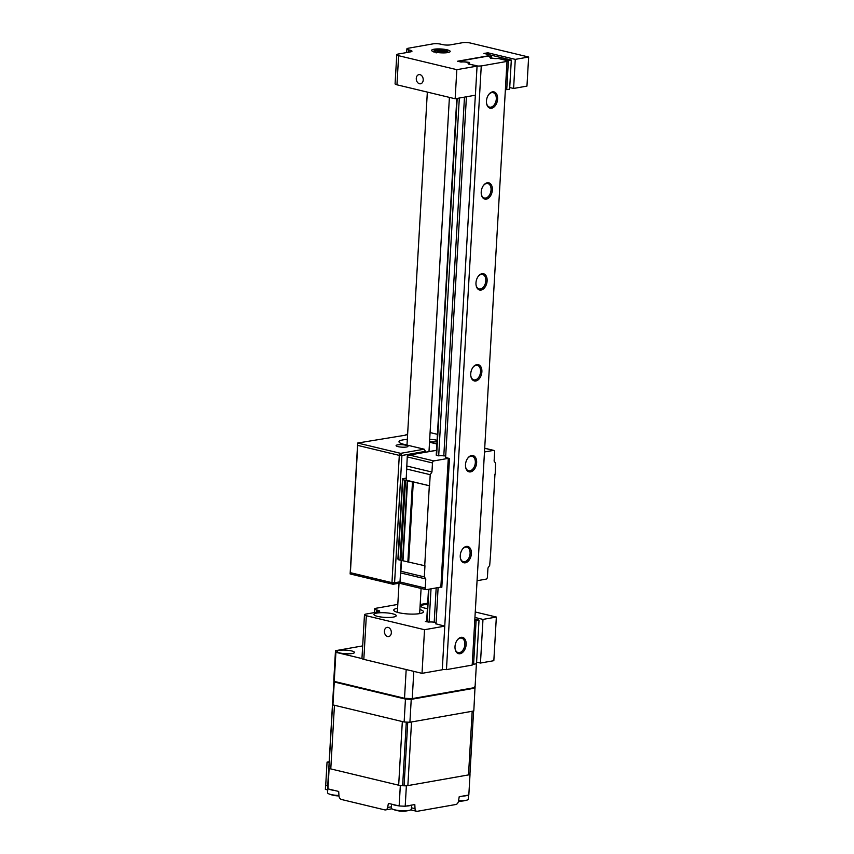 <?xml version="1.0" encoding="UTF-8"?>
<svg xmlns="http://www.w3.org/2000/svg" width="854" height="854" viewBox="0 0 854 854"><rect width="100%" height="100%" fill="white"/><g stroke="black" fill="none" stroke-linecap="round" stroke-linejoin="round"><path stroke-width="1.28" d="M351.57 650.919A8.743 1.804 3.3 0 0 342.23 650.097A8.743 1.804 3.3 0 0 337.01 651.442A8.743 1.804 3.3 0 0 339.924 652.968A8.743 1.804 3.3 0 0 349.265 653.79A8.743 1.804 3.3 0 0 354.485 652.445A8.743 1.804 3.3 0 0 351.57 650.919M476.415 663.761L475.037 687.545L412.236 698.615A70.733 14.582 -176.7 0 1 404.518 698.284L334.234 681.407A70.733 14.582 -176.7 0 1 333.807 679.795L335.483 650.695L362.672 645.902M412.236 698.615L413.806 671.372M406.184 669.547L404.518 698.284M334.234 681.407L335.91 652.317A70.733 14.582 -176.7 0 1 335.483 650.695M335.91 652.317L362.011 658.583M377.66 616.396A11.166 2.306 3.3 0 0 389.584 617.442A11.166 2.306 3.3 0 0 396.235 615.723A11.166 2.306 3.3 0 0 392.52 613.77A11.166 2.306 3.3 0 0 380.596 612.724A11.166 2.306 3.3 0 0 373.935 614.442A11.166 2.306 3.3 0 0 377.66 616.396M427.63 604.429A11.166 2.306 3.3 0 0 420.99 606.148A11.166 2.306 3.3 0 0 424.716 608.101A11.166 2.306 3.3 0 0 427.395 608.614M387.609 636.518A4.654 3.427 -100 0 0 388.687 636.55A4.654 3.427 -100 0 0 391.335 632.088A4.654 3.427 -100 0 0 388.143 627.423A4.654 3.427 -100 0 0 387.065 627.38A4.654 3.427 -100 0 0 384.417 631.853A4.654 3.427 -100 0 0 387.609 636.518M419.88 609.553A14.892 3.074 -176.7 0 1 423.477 611.795A14.892 3.074 -176.7 0 1 414.606 614.079A14.892 3.074 -176.7 0 1 398.711 612.681A14.892 3.074 -176.7 0 1 393.747 610.076A14.892 3.074 -176.7 0 1 397.58 608.261M496.345 617.047L482.98 619.406L480.46 663.046L493.836 660.686L496.345 617.047L475.262 611.987M479.019 620.1L476.105 620.612L473.586 664.252L476.5 663.739L479.019 620.1L474.856 619.107M474.781 620.292L476.105 620.612M472.273 663.932L473.586 664.252M436.095 622.705A4.729 0.971 3.3 0 0 428.719 622.086L425.367 621.477L426.68 621.018M475.358 95.2L444.753 626.131L435.743 623.772A4.729 0.971 3.3 0 0 436.031 623.708M424.534 629.708L444.774 626.142L442.265 669.782L422.015 673.347L424.534 629.708L366.334 615.734L363.815 659.373A5.583 1.153 -176.7 0 1 361.957 658.402L364.477 614.763A5.583 1.153 3.3 0 0 366.334 615.734M422.015 673.347L363.815 659.373M377.724 611.998L377.831 610.247A5.583 1.153 -176.7 0 1 379.688 611.229A5.583 1.153 -176.7 0 1 378.269 611.902L365.886 614.079A5.583 1.153 3.3 0 0 364.477 614.763M377.831 610.247L376.443 609.916L376.304 612.243M397.804 604.418L376.006 608.261A5.583 1.153 3.3 0 0 374.586 608.934A5.583 1.153 3.3 0 0 376.443 609.916M420.168 604.515L427.705 603.18M474.952 617.474L482.98 619.406M476.596 662.117L480.46 663.046M429.562 441.731A5.957 1.228 3.3 0 0 437.024 441.561M437.088 440.461A5.957 1.228 3.3 0 0 435.711 440.002A5.957 1.228 3.3 0 0 429.69 439.436M398.071 446.642A5.957 1.228 3.3 0 0 404.422 447.197A5.957 1.228 3.3 0 0 407.977 446.29A5.957 1.228 3.3 0 0 405.992 445.244A5.957 1.228 3.3 0 0 399.629 444.688A5.957 1.228 3.3 0 0 396.085 445.596A5.957 1.228 3.3 0 0 398.071 446.642M400.099 583.026L393.096 584.264L350.129 573.952L350.386 572.682L391.954 582.663L399.298 455.385L357.719 445.404L350.386 572.682M357.719 445.404L357.677 443.034L400.643 453.346L424.171 449.193L425.452 451.35L401.924 455.492L400.643 453.346L399.298 455.385L401.924 455.492L394.58 582.77L400.003 581.82L401.252 560.235M350.129 573.952L357.677 443.034L406.12 435.07L405.97 434.515L407.614 434.227M393.096 584.264L391.954 582.663L394.58 582.77L393.096 584.264M424.171 449.193L403.931 444.336A14.892 3.074 -176.7 0 1 398.978 441.731A14.892 3.074 -176.7 0 1 407.315 439.468M425.452 451.35L425.399 452.214M429.53 442.233L436.885 443.995M437.44 434.334L430.085 432.572M405.938 435.102L405.97 434.515M433.405 51.571L433.405 51.624A7.44 1.537 -176.7 0 1 433.405 51.571A7.44 1.537 -176.7 0 1 433.597 51.251L434.75 50.269A6.33 1.302 3.3 0 0 434.942 51.005L433.949 52.19M445.521 51.059L444.656 50.055L434.942 51.005M444.656 50.055A6.33 1.302 3.3 0 0 434.75 50.269M436.159 52.927L437.152 51.752L446.866 50.802A6.33 1.302 3.3 0 1 447.101 50.984L448.126 52.094A7.44 1.537 -176.7 0 1 448.275 52.425A7.44 1.537 -176.7 0 1 448.265 52.478M437.152 51.752A6.33 1.302 3.3 0 0 444.304 52.19A6.33 1.302 3.3 0 0 447.101 50.984M419.485 83.756A4.654 3.427 -100 0 0 420.552 83.788A4.654 3.427 -100 0 0 423.21 79.326A4.654 3.427 -100 0 0 420.008 74.661A4.654 3.427 -100 0 0 418.94 74.629A4.654 3.427 -100 0 0 416.282 79.091A4.654 3.427 -100 0 0 419.485 83.756M491.306 56.716L491.413 56.695A4.729 0.971 3.3 0 0 490.42 57.229A4.729 0.971 3.3 0 0 491.989 58.061A4.729 0.971 3.3 0 0 498.437 58.382L508.397 60.581L506.721 89.67L509.624 89.158L511.311 60.068L483.898 53.418L488.104 52.852L515.272 59.374L513.596 88.464L526.961 86.105L528.637 57.015L515.272 59.374M447.101 49.81A9.309 1.921 -176.7 0 1 450.197 51.443A9.309 1.921 -176.7 0 1 444.646 52.873A9.309 1.921 -176.7 0 1 434.718 51.998A9.309 1.921 -176.7 0 1 431.612 50.365A9.309 1.921 -176.7 0 1 437.163 48.934A9.309 1.921 -176.7 0 1 447.101 49.81M511.311 60.068L508.397 60.581M505.397 89.36L506.721 89.67M477.066 66.11L456.826 69.676L455.15 98.765L475.39 95.2L477.066 66.11L468.035 63.74A4.729 0.971 3.3 0 0 469.027 63.207A4.729 0.971 3.3 0 0 466.167 62.139A4.729 0.971 3.3 0 0 461.011 62.054L457.595 61.221L487.933 55.873L491.317 56.481M528.637 57.015L470.437 43.042A5.583 1.153 3.3 0 0 462.569 42.7L450.186 44.888A5.583 1.153 -176.7 0 1 442.319 44.536L440.931 44.205A5.583 1.153 3.3 0 0 433.053 43.864L408.287 48.23A5.583 1.153 3.3 0 0 406.878 48.902A5.583 1.153 3.3 0 0 408.735 49.884L408.596 52.211M410.016 51.966L410.123 50.215L408.735 49.884M410.123 50.215A5.583 1.153 -176.7 0 1 411.98 51.197A5.583 1.153 -176.7 0 1 410.56 51.87L398.177 54.048A5.583 1.153 3.3 0 0 396.768 54.731A5.583 1.153 3.3 0 0 398.626 55.702L396.95 84.802A5.583 1.153 -176.7 0 1 395.082 83.82L396.768 54.731M456.826 69.676L398.626 55.702M455.15 98.765L396.95 84.802M509.721 87.535L513.596 88.464M488.531 94.805A7.44 4.793 -76.5 0 1 493.078 92.638A7.44 4.793 -76.5 0 1 496.291 99.011A7.44 4.793 -76.5 0 1 489.609 107.124A7.44 4.793 -76.5 0 1 486.534 103.131M486.46 101.028A8.38 5.391 -76.5 0 1 488.691 94.57A8.38 5.391 -76.5 0 1 494.754 92.179A8.38 5.391 -76.5 0 1 497.604 99.064A8.38 5.391 -76.5 0 1 492.406 107.988A8.38 5.391 -76.5 0 1 486.577 103.409A8.38 5.391 -76.5 0 1 486.46 101.028M460.253 555.602A8.38 5.391 -76.5 0 1 462.484 549.143A8.38 5.391 -76.5 0 1 468.547 546.752A8.38 5.391 -76.5 0 1 471.397 553.638A8.38 5.391 -76.5 0 1 466.199 562.562A8.38 5.391 -76.5 0 1 460.359 557.982A8.38 5.391 -76.5 0 1 460.253 555.602M462.324 549.378A7.44 4.793 -76.5 0 1 466.871 547.211A7.44 4.793 -76.5 0 1 470.084 553.573A7.44 4.793 -76.5 0 1 463.391 561.686A7.44 4.793 -76.5 0 1 460.327 557.694M507.009 61.413L481.261 65.95L446.45 669.621L472.198 665.085L507.009 61.413L506.774 60.527L498.042 58.435A4.654 0.961 -176.7 0 1 492.939 58.414L490.42 58.307M467.565 458.459A7.44 4.793 -76.5 0 1 472.113 456.292A7.44 4.793 -76.5 0 1 475.326 462.665A7.44 4.793 -76.5 0 1 468.632 470.778A7.44 4.793 -76.5 0 1 465.569 466.786M465.494 464.683A8.38 5.391 -76.5 0 1 467.725 458.224A8.38 5.391 -76.5 0 1 473.789 455.833A8.38 5.391 -76.5 0 1 476.639 462.719A8.38 5.391 -76.5 0 1 471.44 471.643A8.38 5.391 -76.5 0 1 465.611 467.063A8.38 5.391 -76.5 0 1 465.494 464.683M472.806 367.551A7.44 4.793 -76.5 0 1 477.354 365.384A7.44 4.793 -76.5 0 1 480.567 371.746A7.44 4.793 -76.5 0 1 473.885 379.859A7.44 4.793 -76.5 0 1 470.81 375.867M470.735 373.774A8.38 5.391 -76.5 0 1 472.967 367.316A8.38 5.391 -76.5 0 1 479.03 364.925A8.38 5.391 -76.5 0 1 481.88 371.81A8.38 5.391 -76.5 0 1 476.681 380.735A8.38 5.391 -76.5 0 1 470.853 376.155A8.38 5.391 -76.5 0 1 470.735 373.774M478.048 276.632A7.44 4.793 -76.5 0 1 482.595 274.465A7.44 4.793 -76.5 0 1 485.809 280.838A7.44 4.793 -76.5 0 1 479.126 288.951A7.44 4.793 -76.5 0 1 476.052 284.958M475.977 282.855A8.38 5.391 -76.5 0 1 478.208 276.397A8.38 5.391 -76.5 0 1 484.271 274.006A8.38 5.391 -76.5 0 1 487.122 280.891A8.38 5.391 -76.5 0 1 481.923 289.816A8.38 5.391 -76.5 0 1 476.094 285.236A8.38 5.391 -76.5 0 1 475.977 282.855M483.289 185.713A7.44 4.793 -76.5 0 1 487.837 183.557A7.44 4.793 -76.5 0 1 491.05 189.919A7.44 4.793 -76.5 0 1 484.367 198.032A7.44 4.793 -76.5 0 1 481.293 194.039M481.218 191.947A8.38 5.391 -76.5 0 1 483.449 185.489A8.38 5.391 -76.5 0 1 489.513 183.098A8.38 5.391 -76.5 0 1 492.363 189.983A8.38 5.391 -76.5 0 1 487.164 198.907A8.38 5.391 -76.5 0 1 481.336 194.317A8.38 5.391 -76.5 0 1 481.218 191.947M455.011 646.51A8.38 5.391 -76.5 0 1 457.242 640.062A8.38 5.391 -76.5 0 1 463.306 637.671A8.38 5.391 -76.5 0 1 466.156 644.546A8.38 5.391 -76.5 0 1 460.946 653.47A8.38 5.391 -76.5 0 1 455.118 648.891A8.38 5.391 -76.5 0 1 455.011 646.51M457.082 640.286A7.44 4.793 -76.5 0 1 461.63 638.13A7.44 4.793 -76.5 0 1 464.843 644.492A7.44 4.793 -76.5 0 1 458.15 652.605A7.44 4.793 -76.5 0 1 455.086 648.613M446.45 669.621L442.287 669.44M481.261 65.95L477.034 66.1M436.02 624.039L438.123 587.584M449.492 458.502L441.817 587.285L449.492 458.502L445.617 457.509L466.423 96.78M468.312 64.007L477.055 65.769M490.442 57.816A4.654 0.961 -176.7 0 1 489.929 57.335A4.654 0.961 -176.7 0 1 491.114 56.77L487.463 56.204L459.228 61.178L461.395 62.011A4.654 0.961 -176.7 0 1 466.508 62.032L469.508 62.417L468.974 63.047M468.995 62.63A4.654 0.961 -176.7 0 1 469.508 63.111A4.654 0.961 -176.7 0 1 468.323 63.676M464.48 97.121L443.802 455.876L445.713 455.865M436.18 587.926L434.206 622.224M459.324 98.029L438.689 455.855A4.654 0.961 -176.7 0 1 443.802 455.876M431.024 588.844L429.103 622.043M424.321 576.888L425.794 578.959L400.569 572.906L400.9 571.262L424.321 576.888L424.961 565.786L398.167 559.669L397.921 558.783L402.544 478.784L405.981 478.176M406.152 480.161L407.294 455.865L406.152 480.161L429.573 485.787L413.293 481.987L408.682 561.985M429.327 485.83L424.716 565.839M413.293 481.987L412.471 481.998L407.86 561.996M412.471 481.998L402.778 479.66L398.167 559.669M402.778 479.66L402.544 478.784M494.957 474.162L490.58 554.225L489.694 565.359L487.954 568.006L487.42 577.091A1.857 1.196 103.5 0 1 486.086 579.129L477.066 580.72M406.739 465.996L431.953 472.048L432.476 462.953L407.262 456.901M431.953 472.048L430.213 474.696L429.573 485.787M406.792 469.07L430.213 474.696M495.192 474.216L495.587 463.167L494.114 461.085L494.637 452.001A1.857 1.196 103.5 0 0 493.836 450.41A1.857 1.196 103.5 0 0 493.505 450.4L484.698 448.286M407.294 455.865L409.568 455.097L433.821 460.914A1.857 1.196 103.5 0 0 432.476 462.953M436.522 450.261L408.767 455.15L436.511 450.346M441.817 587.285L440.856 587.104L448.275 458.374L449.236 458.545M433.821 460.914L448.275 458.374M425.794 578.959L425.271 588.054A1.857 1.196 103.5 0 0 426.071 589.644A1.857 1.196 103.5 0 0 426.402 589.655L440.856 587.104M400.569 572.906L400.046 582.001L425.271 588.054M426.071 589.644L401.444 583.73L399.971 582.876L400.046 582.001M400.003 581.83L399.971 582.876M400.9 571.262L401.529 560.256M484.485 451.99L493.505 450.4M457.189 98.413L436.607 455.353L438.689 455.855M328.865 767.223L327.605 787.601A70.733 14.582 3.3 0 0 327.947 788.872L338.696 791.455L338.963 795.789A3.726 2.743 -100 0 0 341.515 799.504L384.727 809.88A3.726 2.743 -100 0 0 385.592 809.912A3.726 2.743 -100 0 0 387.641 807.468L388.399 803.39L399.149 805.962A70.733 14.582 3.3 0 0 405.202 806.229L414.809 804.543L415.023 808.663A3.726 2.391 103.5 0 0 416.635 811.279A3.726 2.391 103.5 0 0 417.286 811.3L455.897 804.489A3.726 2.391 103.5 0 0 458.523 800.999L459.217 796.707L468.825 795.01L469.999 774.653A70.733 14.582 3.3 0 0 469.935 774.204M399.149 805.962L400.323 785.605A70.733 14.582 3.3 0 0 406.376 785.861L469.999 774.653M405.202 806.229L406.376 785.861M327.947 788.872L329.121 768.515L400.323 785.605M327.722 789.939L325.363 789.363L325.587 785.434L327.701 785.979M327.701 785.926L325.587 785.434M328.779 767.244A70.733 14.582 3.3 0 0 329.121 768.515M325.705 785.413L327.05 762.131L329.132 762.675M329.185 761.757L327.05 762.131M409.909 722.249L411.233 699.341L475.134 688.078L475.016 687.331L473.81 710.987L409.909 722.249A70.733 14.582 -176.7 0 1 404.134 721.993L332.932 704.902A70.733 14.582 -176.7 0 1 332.59 703.579L333.914 680.659A70.733 14.582 -176.7 0 0 334.256 681.994L334.448 681.257M332.932 704.902L334.256 681.994L405.458 699.084L405.554 698.326M404.134 721.993L405.458 699.084A70.733 14.582 -176.7 0 0 411.233 699.341L411.201 698.583M338.942 795.469A10.056 2.071 -176.7 0 1 328.865 793.878A10.056 2.071 -176.7 0 1 328.555 793.74A10.056 2.071 -176.7 0 1 327.562 792.758L327.808 788.541M334.501 790.452A10.056 2.071 -176.7 0 1 328.843 789.096M338.045 795.875A25.428 12.105 -74.8 0 0 338.558 795.907A25.428 12.105 -74.8 0 0 338.963 795.896M411.607 805.098L411.372 809.218A10.056 2.071 -176.7 0 1 409.941 810.179A10.056 2.071 -176.7 0 1 405.703 810.745A10.056 2.071 -176.7 0 1 392.616 809.176A10.056 2.071 -176.7 0 1 392.306 809.037A10.056 2.071 -176.7 0 1 391.303 808.055L391.527 804.137M398.242 805.749A10.056 2.071 -176.7 0 1 392.594 804.393M411.062 805.194A10.056 2.071 -176.7 0 1 406.013 806.091M401.786 811.172A25.428 12.105 -74.8 0 0 402.309 811.204A25.428 12.105 -74.8 0 0 402.821 811.193L403.472 811.193A26.058 26.058 0 0 0 409.941 810.179M402.821 811.193L405.212 811.086M468.568 795.063L468.334 799.173A10.056 2.071 -176.7 0 1 466.903 800.134A10.056 2.071 -176.7 0 1 464.651 800.55A10.056 2.071 -176.7 0 1 458.577 800.689M468.024 795.159A10.056 2.071 -176.7 0 1 462.964 796.045M458.502 801.137A26.058 26.058 0 0 0 460.85 801.137A25.428 16.802 -75.8 0 0 461.192 801.116L461.865 801.052M469.935 774.236L473.586 711.03L469.935 774.172A5.583 1.153 -176.7 0 1 469.935 774.236A5.583 1.153 -176.7 0 1 468.515 774.909L407.86 785.605A5.583 1.153 -176.7 0 1 404.07 785.776A70.733 14.582 -176.7 0 1 402.629 785.712A5.583 1.153 -176.7 0 1 398.669 785.21L330.776 768.91A5.583 1.153 -176.7 0 1 328.929 768.024A70.733 14.582 -176.7 0 1 328.843 767.725A5.583 1.153 -176.7 0 1 328.843 767.65A5.583 1.153 -176.7 0 1 328.854 767.586M332.825 704.657A5.583 1.153 -176.7 0 1 332.601 704.379A70.733 14.582 -176.7 0 1 332.516 704.08A5.583 1.153 -176.7 0 1 332.505 704.016A5.583 1.153 -176.7 0 1 332.612 703.813M398.669 785.21L402.33 721.566L334.448 705.265L330.776 768.91M473.607 710.592A5.583 1.153 -176.7 0 1 472.187 711.275L411.532 721.961L407.86 785.605M488.104 52.852L488.018 54.475M486.972 54.229L487.058 52.809M428.889 589.217L427.011 621.872M407.593 480.823L402.971 560.822M402.608 560.63L407.219 480.621L402.608 560.619M405.522 480.215L400.9 560.213M404.615 480.108L400.003 560.107M411.457 807.809L415.023 808.663M387.641 807.468L391.378 806.816M328.843 767.725L332.516 704.08M328.929 768.024L332.601 704.379M402.629 785.712L406.301 722.1M404.07 785.776L407.742 722.164M468.515 774.909L472.187 711.275M374.372 612.585L374.586 608.934M427.342 92.093L406.995 445.073M399.031 583.218L397.345 612.318M449.407 97.388L428.986 451.585M421.097 588.449L419.645 613.61M490.42 57.229L490.388 57.784M406.664 52.553L406.878 48.902M456.805 98.477L436.234 455.15M428.505 589.281L426.626 621.787M484.709 448.211L493.836 450.41M416.635 811.279L410.753 809.87M391.879 808.802L385.592 809.912M474.803 686.413L475.134 687.822M328.865 793.878A26.058 26.058 0 0 0 338.558 795.907M392.616 809.176A26.058 26.058 0 0 0 402.309 811.204M461.267 801.116A26.058 26.058 0 0 0 466.903 800.134M328.843 767.65L332.505 704.016"/></g></svg>
